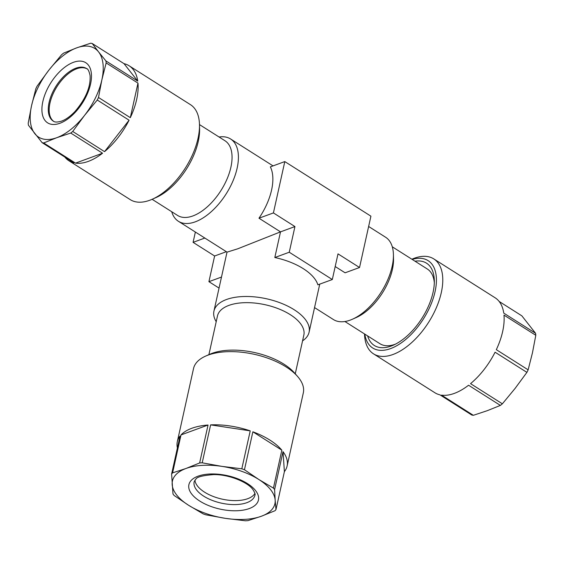 <?xml version="1.0" encoding="UTF-8"?>
<svg xmlns="http://www.w3.org/2000/svg" width="564" height="564" viewBox="0 0 564 564"><rect width="100%" height="100%" fill="white"/><g stroke="black" fill="none" stroke-linecap="round" stroke-linejoin="round"><path stroke-width="0.85" d="M344.921 321.522L379.96 343.73A44.232 23.3 -57.6 0 0 395.251 344.23A44.232 23.3 -57.6 0 0 395.364 344.188M434.315 282.747A44.232 23.3 -57.6 0 0 434.224 281.859A44.232 23.3 -57.6 0 0 427.322 269.014L392.283 246.799M414.998 261.202A48.73 25.669 122.4 0 1 434.104 277.319A48.73 25.669 122.4 0 1 434.322 280.534A48.73 25.669 122.4 0 1 393.369 345.147A48.73 25.669 122.4 0 1 367.636 335.918M364.802 334.121A51.726 27.248 -57.6 0 0 405.171 339.916A51.726 27.248 -57.6 0 0 436.176 275.655A51.726 27.248 -57.6 0 0 412.164 259.405M364.52 333.944A56.224 29.617 -57.6 0 0 364.767 337.533A56.224 29.617 -57.6 0 0 373.537 353.861A56.224 29.617 -57.6 0 0 419.066 335.079A56.224 29.617 -57.6 0 0 442.514 275.211A56.224 29.617 -57.6 0 0 433.744 258.883A56.224 29.617 -57.6 0 0 411.882 259.221M433.744 258.883L495.107 297.778A56.224 29.617 -57.6 0 1 503.751 313.119L535.567 333.289A56.224 29.617 122.4 0 1 535.694 334.276A56.224 29.617 122.4 0 1 535.8 335.284L532.444 352.867L528.137 369.843A56.224 29.617 122.4 0 1 526.903 372.374L515.108 388.399L502.369 403.817A56.224 29.617 122.4 0 1 500.381 405.403L487.338 410.655L473.344 415.308A56.224 29.617 122.4 0 1 471.779 415.019L439.962 394.849A56.224 29.617 -57.6 0 1 434.9 392.755L373.537 353.861M535.567 333.289L521.869 315.854L499.161 301.458M194.904 480.183A31.112 14.96 -167.5 0 0 197.612 486.168A31.112 14.96 -167.5 0 0 227.898 500.141A31.112 14.96 -167.5 0 0 254.893 493.479M273.434 488.107L281.845 450.171L252.862 431.798L244.452 469.734A56.224 27.044 -167.5 0 0 241.815 468.797L250.226 430.861L210.612 424.875L202.201 462.811A56.224 27.044 -167.5 0 0 199.642 462.959L208.053 425.023L181.009 434.929L172.598 472.865A56.224 27.044 -167.5 0 0 171.618 474.014L172.993 494.015A56.224 27.044 -167.5 0 0 173.557 494.748A56.224 27.044 -167.5 0 0 174.156 495.488L188.524 505.238L203.146 513.86A56.224 27.044 -167.5 0 0 205.782 514.798L225.459 518.358L245.396 520.784A56.224 27.044 -167.5 0 0 247.956 520.635L261.351 516.25L274.992 510.73A56.224 27.044 -167.5 0 0 275.979 509.581L284.39 471.645L283.015 451.644L274.605 489.587A56.224 27.044 -167.5 0 0 274.034 488.847A56.224 27.044 -167.5 0 0 273.434 488.107L258.82 479.492A52.48 25.239 12.5 0 1 270.558 489.608A52.48 25.239 12.5 0 1 275.169 500.148L274.605 489.587M177.399 447.922A56.224 27.044 12.5 0 1 177.315 441.69L193.53 368.539A56.224 27.044 12.5 0 1 205.74 356.046A56.224 27.044 12.5 0 1 297.531 376.399A56.224 27.044 12.5 0 1 298.666 377.753A56.224 27.044 12.5 0 1 303.319 392.875L287.104 466.033A56.224 27.044 12.5 0 1 284.39 471.645M283.015 451.644A56.224 27.044 12.5 0 1 287.104 466.033M208.892 354.664L217.478 315.946A44.232 21.27 12.5 0 1 245.488 302.664A44.232 21.27 12.5 0 1 290.284 314.67A44.232 21.27 12.5 0 1 303.841 335.094L295.261 373.805M216.202 321.699A48.73 23.434 12.5 0 1 213.939 311.124A48.73 23.434 12.5 0 1 244.797 296.488A48.73 23.434 12.5 0 1 294.147 309.714A48.73 23.434 12.5 0 1 309.086 332.217A48.73 23.434 12.5 0 1 302.572 340.846M314.55 307.591L333.416 319.548A48.73 25.669 -57.6 0 0 350.258 320.105A48.73 25.669 -57.6 0 0 352.465 319.21A48.73 25.669 -57.6 0 0 393.418 254.604A48.73 25.669 -57.6 0 0 385.6 237.24L368.63 226.481M199.48 124.588L224.944 140.725A44.232 23.3 122.4 0 1 227.073 178.936A44.232 23.3 122.4 0 1 192.867 215.949A44.232 23.3 122.4 0 1 177.582 215.441L152.118 199.303M219.079 137.01A48.73 25.669 122.4 0 1 230.584 138.977A48.73 25.669 122.4 0 1 232.925 181.065A48.73 25.669 122.4 0 1 195.243 221.842A48.73 25.669 122.4 0 1 178.4 221.285A48.73 25.669 122.4 0 1 171.717 211.726M178.4 221.285L227.059 252.136L237.768 248.794L280.505 231.86L258.975 218.212A48.73 25.669 -57.6 0 0 270.353 166.873L284.799 161.586L370.915 216.174L359.536 267.512L345.09 272.8L335.199 266.532M359.536 267.512L338.005 253.863L332.316 279.532L317.87 284.82A48.73 23.434 -167.5 0 0 303.256 268.647A48.73 23.434 -167.5 0 0 274.816 257.529L280.505 231.86L294.944 226.566L273.42 212.924L284.799 161.586M53.679 121.345A31.112 16.384 122.4 0 1 49.315 112.645A31.112 16.384 122.4 0 1 61.934 79.933A31.112 16.384 122.4 0 1 86.976 68.822M105.919 60.933L137.743 81.103L124.038 63.676L92.221 43.506A56.224 29.617 -57.6 0 0 90.656 43.216L76.662 47.87L63.619 53.122A56.224 29.617 -57.6 0 0 61.631 54.708L48.892 70.126L37.097 86.151A56.224 29.617 -57.6 0 0 35.863 88.682L31.556 105.665L28.2 123.241A56.224 29.617 -57.6 0 0 28.306 124.249A56.224 29.617 -57.6 0 0 28.433 125.236L42.131 142.671A56.224 29.617 -57.6 0 0 43.696 142.96L75.52 163.13L102.556 153.225L70.74 133.055A56.224 29.617 -57.6 0 0 72.721 131.468L104.537 151.638L129.078 120.195L97.255 100.025A56.224 29.617 -57.6 0 0 98.496 97.487L130.312 117.665L137.976 83.105L106.152 62.935A56.224 29.617 -57.6 0 0 106.053 61.927A56.224 29.617 -57.6 0 0 105.919 60.933L98.594 51.916A52.48 27.643 122.4 0 1 102.986 63.704A52.48 27.643 122.4 0 1 101.851 79.912L106.152 62.935M124.038 63.676A56.224 29.617 122.4 0 1 129.1 65.769L190.463 104.664A56.224 29.617 122.4 0 1 199.233 120.992A56.224 29.617 122.4 0 1 199.487 124.7A56.224 29.617 122.4 0 1 152.224 199.254A56.224 29.617 122.4 0 1 130.256 199.642L68.893 160.747A56.224 29.617 122.4 0 1 64.839 157.067M137.976 83.105A56.224 29.617 122.4 0 1 130.312 117.665M129.078 120.195A56.224 29.617 122.4 0 1 104.537 151.638M102.556 153.225A56.224 29.617 122.4 0 1 75.52 163.13M68.893 160.747A56.224 29.617 122.4 0 0 73.954 162.841L42.131 142.671M199.487 124.7L199.585 128.945A51.726 27.248 122.4 0 1 156.108 197.534L152.224 199.254M98.496 97.487L101.851 79.912A52.48 27.643 122.4 0 1 84.515 115.444L97.255 100.025M72.721 131.468L84.515 115.444A52.48 27.643 122.4 0 1 56.745 137.708L70.74 133.055M43.696 142.96L56.745 137.708A52.48 27.643 122.4 0 1 34.806 133.654A52.48 27.643 122.4 0 1 31.556 105.665A52.48 27.643 122.4 0 1 48.892 70.126A52.48 27.643 122.4 0 1 76.662 47.87A52.48 27.643 122.4 0 1 98.594 51.916L92.221 43.506M129.1 65.769A56.224 29.617 122.4 0 1 137.743 81.103M204.838 238.043L193.085 242.351L195.37 232.044M226.368 251.692L214.616 256L193.085 242.351M221.49 277.065L208.92 281.669L214.616 256M219.043 288.084L208.92 281.669M332.316 279.532L289.254 252.235L294.944 226.566M274.816 257.529L289.254 252.235M258.975 218.212L273.42 212.924M393.418 254.604L393.517 258.848A44.232 23.3 122.4 0 1 356.342 317.49L352.465 319.21M275.979 509.581L275.169 500.148A52.48 25.239 12.5 0 1 261.351 516.25A52.48 25.239 12.5 0 1 225.459 518.358A52.48 25.239 12.5 0 1 188.524 505.238A52.48 25.239 12.5 0 1 172.175 484.582A52.48 25.239 12.5 0 1 185.993 468.48L172.598 472.865M171.618 474.014L180.029 436.078A56.224 27.044 12.5 0 0 177.315 441.69M199.642 462.959L185.993 468.48A52.48 25.239 12.5 0 1 221.885 466.372L202.201 462.811M241.815 468.797L221.885 466.372A52.48 25.239 12.5 0 1 258.82 479.492L244.452 469.734M205.74 356.046L210.005 354.171A51.726 24.879 12.5 0 1 294.457 372.896L297.531 376.399M181.009 434.929A56.224 27.044 12.5 0 1 208.053 425.023M210.612 424.875A56.224 27.044 12.5 0 1 250.226 430.861M252.862 431.798A56.224 27.044 12.5 0 1 281.845 450.171M528.137 369.843L496.32 349.673A56.224 29.617 -57.6 0 0 503.983 315.114L535.8 335.284M502.369 403.817L470.545 383.647A56.224 29.617 -57.6 0 0 495.079 352.204L526.903 372.374M473.344 415.308L441.527 395.138A56.224 29.617 -57.6 0 0 468.564 385.233L500.381 405.403M255.492 490.497A35.61 17.124 12.5 0 1 238.163 510.681A35.61 17.124 12.5 0 1 191.852 494.233A35.61 17.124 12.5 0 1 209.181 474.049A35.61 17.124 12.5 0 1 255.492 490.497M196.73 490.151A31.112 14.96 -167.5 0 0 229.407 504.378A31.112 14.96 -167.5 0 0 254.9 495.248C255.548 494.557 254.857 492.619 252.813 489.432C247.765 482.185 228.822 474.317 213.678 474.599C202.927 475.438 197.005 476.932 195.912 479.09L194.15 481.783A31.112 14.96 -167.5 0 0 196.73 490.151M91.319 73.052A35.61 18.753 122.4 0 1 69.584 117.601A35.61 18.753 122.4 0 1 42.081 112.525A35.61 18.753 122.4 0 1 63.817 67.969A35.61 18.753 122.4 0 1 91.319 73.052M48.419 112.074A31.112 16.384 -57.6 0 0 53.277 121.112C54.623 122.289 57.253 122.332 61.173 121.253C65.473 119.822 70.084 116.572 74.998 111.496C85.735 98.855 90.762 86.898 90.085 75.618C89.14 71.184 87.977 68.836 86.588 68.554A31.112 16.384 -57.6 0 0 61.398 78.953A31.112 16.384 -57.6 0 0 48.419 112.074M227.024 252.108L213.939 311.124M319.746 284.136L309.086 332.217M273.046 165.894L230.584 138.977"/></g></svg>

